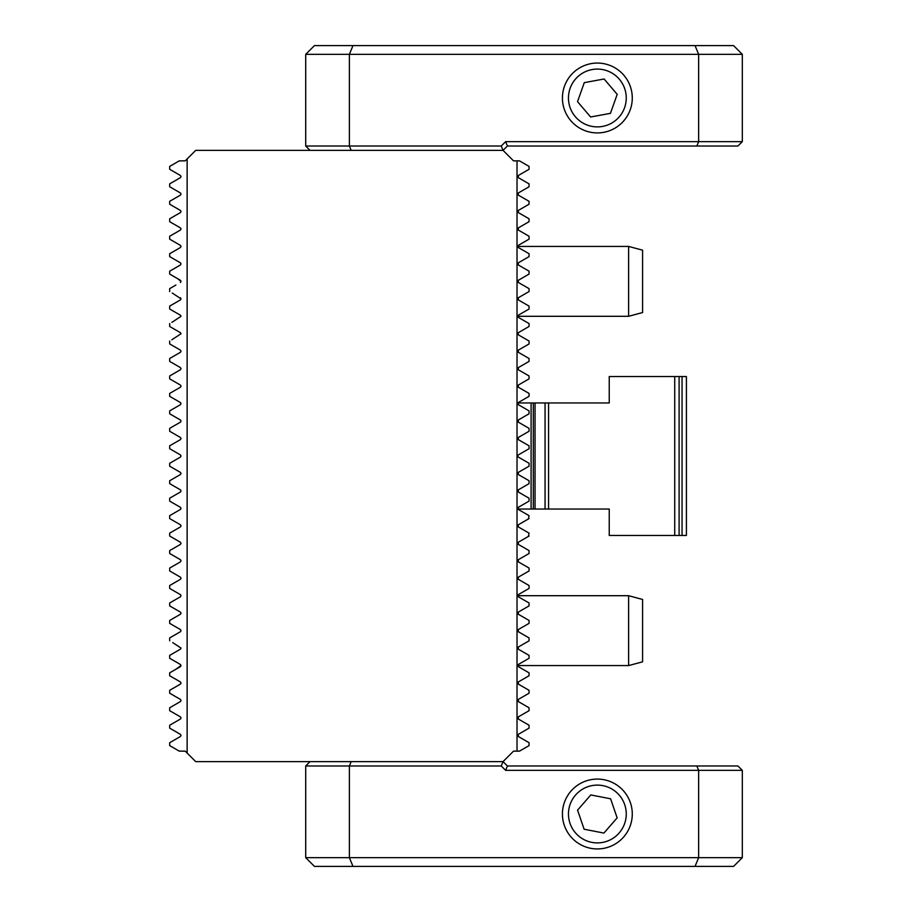<?xml version="1.0" encoding="UTF-8"?>
<svg xmlns="http://www.w3.org/2000/svg" width="912" height="912" viewBox="0 0 912 912"><rect width="100%" height="100%" fill="white"/><g stroke="black" fill="none" stroke-linecap="round" stroke-linejoin="round"><path stroke-width="1.37" d="M177.35 243.584L180.405 245.351L181.032 246.434L180.405 245.351L181.032 246.434L180.405 247.528L169.689 253.707L180.405 247.528L181.032 246.434M169.689 253.707L169.689 256.625L180.405 262.804L181.032 263.899L180.405 262.804L181.032 263.899L180.405 264.982L178.022 266.372M177.521 278.605L181.032 281.363L180.405 280.269L169.689 274.09L169.689 271.172L180.405 264.982M180.405 297.734L181.032 298.828L172.243 293.026M180.405 315.199L181.032 316.293L180.405 315.199L181.032 316.293L180.405 315.199L169.689 309.02L169.689 306.101L180.405 299.911L181.032 298.828M180.405 227.886L181.032 228.969L180.405 227.886L181.032 228.969L180.405 230.063L181.032 228.969L180.405 227.886L169.689 221.696L169.689 218.777L180.405 212.599L181.032 211.504L180.405 210.421L181.032 211.504L180.405 212.599M466.374 761.623L319.679 761.623M525.996 653.608L529.051 655.375L529.051 658.293L518.335 664.472L518.335 666.649L529.051 672.839L529.051 675.758L527.888 676.43M526.919 636.69L529.051 637.91L529.051 640.828L518.335 647.018L518.335 649.196L521.39 650.951M527.809 549.879L529.051 550.597L529.051 553.504L518.335 559.694L518.335 561.872L529.051 568.062L529.051 570.969L518.335 577.159L518.335 579.337L529.051 585.527L529.051 588.434L518.335 594.624L518.335 596.801L529.051 602.98L529.051 605.899L518.335 612.089L518.335 614.266L529.051 620.445L529.051 623.363L518.335 629.554L518.335 631.731L519.829 632.586M526.566 531.696L529.051 533.132L528.424 536.404M520.387 471.185L518.335 472.37L518.335 474.548L529.051 480.738L529.051 483.656L518.335 489.835L518.335 492.013L529.051 498.203L529.051 501.121L518.335 507.3L518.335 509.477L529.051 515.668L528.424 518.939M518.335 509.477L523.112 512.236M529.051 501.121L526.498 502.592M518.335 492.013L523.112 494.783M529.051 483.656L524.491 486.278M518.335 474.548L521.96 476.645M529.051 675.758L518.335 681.937L518.335 684.114L529.051 690.304L529.051 693.223L518.335 699.401L518.335 701.579L529.051 707.769L529.051 710.687L518.335 716.866L518.335 719.044L529.051 725.234L529.051 728.152L518.335 734.331L518.335 736.508L529.051 742.699L529.051 745.606L519.475 751.135L517.024 751.135L517.024 160.865L519.475 160.865L529.051 166.394L529.051 169.301L518.335 175.492L518.335 177.669L529.051 183.848L529.051 186.766L518.335 192.956L518.335 195.134L529.051 201.313L529.051 204.231L518.335 210.421L518.335 212.599L529.051 218.777L529.051 221.696L518.335 227.886L518.335 230.063L529.051 236.242L529.051 239.161L518.335 245.351L518.335 247.528L529.051 253.707L529.051 256.625L518.335 262.804L518.335 264.982L529.051 271.172L529.051 274.09L518.335 280.269L518.335 282.446L529.051 288.637L529.051 291.555L518.335 297.734L518.335 299.911L529.051 306.101L529.051 309.02L518.335 315.199L518.335 317.376L529.051 323.566L529.051 326.473L518.335 332.663L518.335 334.841L529.051 341.031L529.051 343.938L518.335 350.128L518.335 352.306L529.051 358.496L529.051 361.403L518.335 367.593L518.335 369.77L529.051 375.961L529.051 378.868L518.335 385.058L518.335 387.235L529.051 393.414L529.051 396.332L518.335 402.523L518.335 404.7L529.051 410.879L529.051 413.797L518.335 419.987L518.335 422.165L529.051 428.344L529.051 431.262L518.335 437.452L518.335 439.63L529.051 445.808L529.051 448.727L518.335 454.906L517.708 456L518.335 457.094L529.051 463.273L529.051 466.192L526.988 467.377M517.708 456L518.335 457.094L529.051 463.273M628.619 665.566L628.619 595.707L642.584 599.458L642.584 661.827L628.619 665.566L517.708 665.566L518.335 666.649L529.051 672.839M518.335 649.196L529.051 655.375M518.335 631.731L529.051 637.91M529.051 536.039L518.335 542.23L518.335 544.407L529.051 550.597M529.051 518.586L518.335 524.765L518.335 526.942L529.051 533.132M529.051 466.192L518.335 472.37M178.262 667.892L176.107 669.134M180.405 631.731L169.689 637.91L180.405 631.731L181.032 630.637L180.405 629.554L169.689 623.363L169.689 620.445L180.405 614.266L181.032 613.172L180.405 612.089L169.689 605.899L169.689 602.98L180.405 596.801L169.689 602.98M177.521 650.86L169.689 655.375L180.405 649.196L181.032 648.101L172.733 642.584M169.689 675.758L180.405 681.937L169.689 675.758L169.689 672.839L180.405 666.649L181.032 665.566L175.628 669.419M180.405 681.937L181.032 683.031L180.405 681.937M180.405 684.114L169.689 690.304L180.405 684.114L181.032 683.031M169.689 291.555L169.689 288.637L175.879 285.068M172.174 304.665L169.689 306.101M173.052 321.628L181.032 316.293M171.832 339.788L181.032 333.758L180.405 332.663L169.689 326.473L169.689 323.566M310.08 150.377L305.714 146.023L305.714 54.332L314.446 45.6L695.035 45.6L698.649 54.332L349.376 54.332L349.376 146.023L501.247 146.023L505.613 141.656L698.649 141.656L698.649 54.332L742.311 54.332L742.311 141.656L737.945 146.023L507.414 146.023L503.048 150.377L195.692 150.377L185.216 160.865L179.265 160.865L169.689 166.394L169.689 169.301L180.405 175.492L181.032 176.575L180.405 175.492L181.032 176.575L180.405 177.669L181.032 176.575M180.405 177.669L169.689 183.848L169.689 186.766L180.405 192.956L181.032 194.039L180.405 192.956L181.032 194.039L180.405 195.134L181.032 194.039M180.405 195.134L169.689 201.313L169.689 204.231L180.405 210.421L181.032 211.504M180.405 579.337L169.689 585.527L180.405 579.337L181.032 578.242L180.405 577.159L169.689 570.969L169.689 568.062L180.405 561.872L181.032 560.777L180.405 559.694L169.689 553.504L169.689 550.597L180.405 544.407L181.032 543.324L180.405 542.23L169.689 536.039L169.689 533.132L180.405 526.942L181.032 525.859L180.405 524.765L169.689 518.586L169.689 515.668L180.405 509.477L181.032 508.394L180.405 507.3L169.689 501.121L169.689 498.203L180.405 492.013L181.032 490.93L180.405 489.835L169.689 483.656L169.689 480.738L180.405 474.548L181.032 473.465L180.405 472.37L169.689 466.192L169.689 463.273L180.405 457.094L181.032 456L180.405 454.906L169.689 448.727L169.689 445.808L180.405 439.63L181.032 438.535L180.405 437.452L169.689 431.262L169.689 428.344L180.405 422.165L181.032 421.07L180.405 419.987L169.689 413.797L169.689 410.879L180.405 404.7L181.032 403.606L180.405 402.523L169.689 396.332L169.689 393.414L180.405 387.235L181.032 386.141L180.405 385.058L169.689 378.868L169.689 375.961L180.405 369.77L181.032 368.676L180.405 367.593L169.689 361.403L169.689 358.496L180.405 352.306L181.032 351.223L180.405 350.128L169.689 343.938L169.689 341.031M517.024 751.135L513.536 751.135L503.048 761.623L195.692 761.623L185.216 751.135L179.265 751.135L169.689 745.606L169.689 742.699L180.405 736.508L181.032 735.425L180.405 734.331L169.689 728.152L169.689 725.234L180.405 719.044L181.032 717.961L180.405 716.866L169.689 710.687L169.689 707.769L180.405 701.579L181.032 700.496L180.405 699.401L169.689 693.223L169.689 690.304M180.405 666.649L181.032 665.566L180.405 664.472L169.689 658.293L169.689 655.375M180.405 596.801L181.032 595.707L180.405 594.624L169.689 588.434L169.689 585.527M187.131 753.061L187.131 158.939M518.335 716.866L518.335 719.044M518.335 734.331L518.335 736.508M518.335 192.956L517.72 193.846M518.335 175.492L517.72 176.369M185.216 160.865L181.716 160.865M501.247 146.023L503.048 150.377L513.536 160.865L517.024 160.865M169.689 588.434L173.052 590.372M169.689 605.899L180.405 612.089M169.689 640.828L169.689 637.91M169.689 623.363L180.405 629.554M169.689 375.961L180.405 369.77M169.689 358.496L175.628 355.064M180.405 282.446L181.032 281.363L180.405 282.446M169.689 256.625L172.585 258.29M180.405 245.351L169.689 239.161L169.689 236.242L180.405 230.063M169.689 239.161L172.744 240.928M171.832 322.324L173.326 321.469M513.536 751.135L511.609 753.061M513.536 160.865L511.609 158.939M529.051 448.727L518.335 454.906M524.503 443.186L529.051 445.808M520.809 436.016L518.335 437.452M526.144 426.668L529.051 428.344M523.112 417.217L518.335 419.987M518.335 404.7L519.886 405.589M527.478 409.978L529.051 410.879M529.051 396.332L526.566 397.769M528.424 393.061L529.051 393.414M529.051 378.868L526.566 380.304M529.051 361.403L518.335 367.593M518.335 352.306L529.051 358.496M529.051 623.363L524.491 625.997M523.249 609.25L518.335 612.089M529.051 588.434L524.149 591.261M519.281 594.077L518.335 594.624M517.708 578.333L518.335 579.337M518.335 681.937L518.335 684.114M518.335 699.401L518.335 701.579M517.708 560.857L518.335 561.872M518.335 227.886L517.72 228.798M518.324 210.421L517.72 211.322M518.335 350.128L517.708 351.143M518.335 315.199L517.708 316.179M518.335 297.734L517.708 298.703M518.335 280.269L517.708 281.227M518.335 262.804L517.708 263.75M518.335 245.351L517.72 246.274M682.051 376.542L609.239 376.542L609.239 402.956L548.557 402.956L548.557 509.044L545.057 509.044L609.239 509.044L609.239 535.458L679.098 535.458L679.098 376.542L674.732 376.542L674.732 535.458L686.417 535.458L686.417 376.542L682.051 376.542L682.051 535.458M517.891 509.044L548.557 509.044M545.057 509.044L545.057 402.956L531.092 402.956L531.092 509.044M531.092 402.956L517.891 402.956M548.557 402.956L533.303 402.956L533.303 509.044L535.048 509.044L535.048 402.956M552.387 509.044L609.239 509.044M609.239 402.956L555.875 402.956M695.035 45.6L733.579 45.6L742.311 54.332M696.836 146.023L698.649 141.656L742.311 141.656M305.714 146.023L349.376 146.023L351.177 150.377M352.99 45.6L349.376 54.332L305.714 54.332M505.613 141.656L507.414 146.023M625.78 92.773A28.899 28.899 0 0 0 592.139 69.563A28.899 28.899 0 0 0 568.928 103.204A28.899 28.899 0 0 0 602.57 126.415A28.899 28.899 0 0 0 625.78 92.773M631.708 91.69A34.93 34.93 0 0 0 591.056 63.635A34.93 34.93 0 0 0 563 104.299A34.93 34.93 0 0 0 603.664 132.343A34.93 34.93 0 0 0 631.708 91.69M604.12 78.991L584.284 82.639L577.524 101.631L590.588 116.987L610.424 113.35L617.196 94.358L604.12 78.991M695.035 866.4L698.649 857.668L698.649 770.344L505.613 770.344L501.247 765.977L349.376 765.977L349.376 857.668L742.311 857.668L733.579 866.4L314.446 866.4L305.714 857.668L305.714 765.977L349.376 765.977L351.177 761.623M501.247 765.977L503.048 761.623L507.414 765.977L696.836 765.977L698.649 770.344L742.311 770.344L742.311 857.668M696.836 765.977L737.945 765.977L742.311 770.344M305.714 857.668L349.376 857.668L352.99 866.4M310.08 761.623L305.714 765.977M505.613 770.344L507.414 765.977M568.997 808.488A28.899 28.899 0 0 0 591.831 842.369A28.899 28.899 0 0 0 625.723 819.535A28.899 28.899 0 0 0 602.878 785.642A28.899 28.899 0 0 0 568.997 808.488M563.069 807.337A34.93 34.93 0 0 0 590.68 848.297A34.93 34.93 0 0 0 631.64 820.686A34.93 34.93 0 0 0 604.029 779.726A34.93 34.93 0 0 0 563.069 807.337M584.125 829.225L603.915 833.078L617.15 817.859L610.595 798.798L590.794 794.945L577.558 810.152L584.125 829.225M628.619 246.434L642.584 250.173L642.584 312.542L628.619 316.293L628.619 246.434L517.708 246.434M628.619 316.293L517.708 316.293M628.619 595.707L517.708 595.707"/></g></svg>
